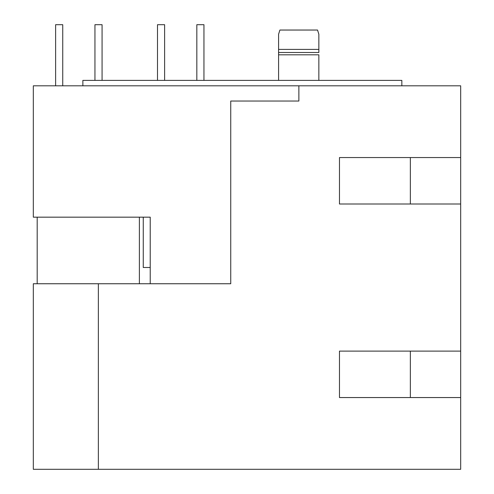 <?xml version="1.0" encoding="UTF-8"?>
<svg xmlns="http://www.w3.org/2000/svg" width="494" height="494" viewBox="0 0 494 494"><rect width="100%" height="100%" fill="white"/><g stroke="black" fill="none" stroke-linecap="round" stroke-linejoin="round"><path stroke-width="0.74" d="M278.585 80.386L278.585 52.494L278.585 54.815L318.846 54.815L318.846 80.386M278.585 49.4L278.585 52.494L318.846 52.494L318.846 49.4L278.585 49.4L278.585 34.234L279.888 30.041L317.543 30.041L318.846 34.234L318.846 52.494M98.355 469.3L98.355 283.747L33.32 283.747L33.32 469.3L460.68 469.3L460.68 85.808L33.32 85.808L33.32 217.169L150.225 217.169L150.225 283.747M401.838 85.808L401.838 80.386L82.868 80.386L82.868 85.808M298.87 85.808L298.87 101.035L230.741 101.035L230.741 283.747L98.355 283.747M460.68 351.104L339.471 351.104L339.471 397.553L460.68 397.553M460.68 157.555L339.471 157.555L339.471 204.003L460.68 204.003M410.353 204.003L410.353 157.555M410.353 397.553L410.353 351.104M196.834 80.386L196.834 24.7L203.954 24.7L203.954 80.386M157.5 80.386L157.5 24.7L164.626 24.7L164.626 80.386M196.834 24.7L200.391 24.7M157.5 24.7L161.063 24.7M94.947 80.386L94.947 24.7L102.073 24.7L102.073 80.386M55.618 24.7L55.618 85.808L55.618 24.7L62.738 24.7L62.738 85.808M139.388 217.169L139.388 283.747M37.192 283.747L37.192 217.169M150.225 267.489L143.26 267.489L143.26 217.169"/></g></svg>
